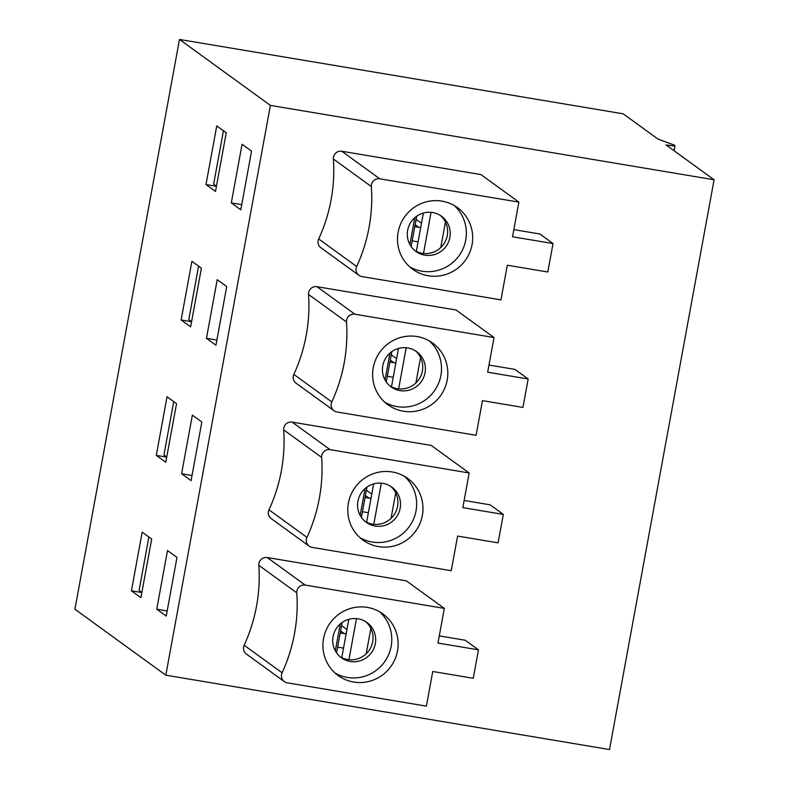 <?xml version="1.0" encoding="UTF-8"?>
<svg xmlns="http://www.w3.org/2000/svg" width="789" height="789" viewBox="0 0 789 789"><rect width="100%" height="100%" fill="white"/><g stroke="black" fill="none" stroke-linecap="round" stroke-linejoin="round"><path stroke-width="1.18" d="M141.882 592.46L139.081 590.428L148.884 537.023M166.735 457.028L163.934 455.006L173.738 401.601M191.589 321.606L188.788 319.575L198.591 266.179M216.442 186.184L213.651 184.153L223.445 130.747M370.869 628.32L366.185 653.864M337.593 647.138L341.667 647.828A18.137 17.782 126 0 0 343.531 648.035M346.223 633.389A3.629 3.56 -54 0 1 344.28 633.606L340.572 630.924M340.207 632.926L344.28 633.606M395.723 492.898L391.038 518.442M362.447 511.716L366.52 512.396A18.137 17.782 126 0 0 368.384 512.613M371.077 497.967A3.629 3.56 -54 0 1 369.134 498.184L365.425 495.492M365.06 497.494L369.134 498.184M420.576 357.476L415.892 383.01M387.31 376.294L391.374 376.974A18.137 17.782 126 0 0 393.238 377.181M395.93 362.536A3.629 3.56 -54 0 1 393.987 362.753L390.289 360.07M389.914 362.072L393.987 362.753M445.44 222.054L440.745 247.588M412.164 240.872L416.237 241.552A18.137 17.782 126 0 0 418.091 241.759M420.784 227.114A3.629 3.56 -54 0 1 418.841 227.331L415.142 224.648M414.767 226.65L418.841 227.331M131.428 590.813L142.188 532.171L151.685 539.055L140.915 597.697L131.428 590.813L141.862 592.569M156.735 609.177L167.505 550.535L176.992 557.419L166.232 616.071L156.735 609.177L167.169 610.933M358.107 618.813A21.767 21.342 -54 0 1 371.471 652.671A21.767 21.342 -54 0 1 334.487 631.89A21.767 21.342 -54 0 1 358.107 618.813M365.642 621.633A21.767 21.342 -54 0 1 340.158 656.764M379.598 611.771A38.089 37.349 -54 0 1 391.166 646.329A38.089 37.349 -54 0 1 335.118 673.086M397.498 650.925A38.089 37.349 -54 0 1 338.156 675.552A38.089 37.349 -54 0 1 330.295 622.797A38.089 37.349 -54 0 1 382.892 613.901A38.089 37.349 -54 0 1 397.498 650.925M439.276 635.895L465.224 640.244L478.459 649.84L473.242 678.274L432.747 671.488L426.385 706.145L287.285 682.83A7.259 7.111 126 0 1 282.107 672.79L244.136 645.244A7.259 7.111 126 0 0 246.365 654.042L284.336 681.588M282.107 672.79A162.396 159.25 -54 0 0 296.782 592.835A7.259 7.111 126 0 1 305.225 585.083L444.325 608.398L437.964 643.055L478.459 649.84M444.325 608.398L406.355 580.852L267.254 557.537A7.259 7.111 126 0 0 258.812 565.289A162.396 159.25 -54 0 1 244.136 645.244M714.084 179.774L609.512 749.55L165.808 675.177L74.916 609.226L179.488 39.45L623.192 113.823L657.996 139.081L674.013 145.028A10.878 0.937 -169.6 0 1 675.019 145.63A10.878 0.937 -169.6 0 1 666.044 144.92L714.084 179.774L270.39 105.391L179.488 39.45M528.166 378.996L487.671 372.201L494.032 337.544L456.062 309.998L316.971 286.683A7.259 7.111 126 0 0 308.519 294.435A162.396 159.25 -54 0 1 293.843 374.39A7.259 7.111 126 0 0 296.072 383.198L334.043 410.744A7.259 7.111 126 0 0 337.002 411.976L476.092 435.291L482.454 400.634L522.949 407.43L528.166 378.996L514.931 369.39L488.983 365.041M165.808 675.177L270.39 105.391M503.313 514.418L462.818 507.623L469.179 472.976L431.208 445.43L292.117 422.105A7.259 7.111 126 0 0 283.665 429.857A162.396 159.25 -54 0 1 268.99 509.822A7.259 7.111 126 0 0 271.219 518.62L309.189 546.166A7.259 7.111 126 0 0 312.138 547.398L451.239 570.723L457.6 536.066L498.096 542.852L503.313 514.418L490.077 504.812L464.129 500.463M553.02 243.564L512.525 236.779L518.886 202.122L480.915 174.576L341.824 151.261A7.259 7.111 126 0 0 333.372 159.013A162.396 159.25 -54 0 1 318.697 238.968A7.259 7.111 126 0 0 320.926 247.766L358.896 275.312A7.259 7.111 126 0 0 361.855 276.554L500.946 299.869L507.307 265.212L547.803 271.998L553.02 243.564L539.794 233.968L513.836 229.619M242.065 144.259L251.563 151.143L240.793 209.795L231.305 202.911L242.065 144.259M217.212 279.681L226.709 286.565L215.939 345.217L206.452 338.333L217.212 279.681M192.358 415.103L201.846 421.997L191.086 480.639L181.598 473.755L192.358 415.103M167.041 396.739L176.539 403.633L165.769 462.275L156.281 455.391L167.041 396.739M191.905 261.317L201.392 268.201L190.632 326.853L181.135 319.969L191.905 261.317M216.758 125.895L226.246 132.779L215.486 191.431L205.988 184.537L216.758 125.895M454.168 205.495A38.089 37.349 -54 0 1 465.737 240.063A38.089 37.349 -54 0 1 409.678 266.81M472.059 244.649A38.089 37.349 -54 0 1 412.726 269.276A38.089 37.349 -54 0 1 404.856 216.521A38.089 37.349 -54 0 1 457.452 207.625A38.089 37.349 -54 0 1 472.059 244.649M166.716 457.137L156.281 455.391M192.033 475.501L181.598 473.755M382.961 483.381A21.767 21.342 -54 0 1 396.325 517.239A21.767 21.342 -54 0 1 359.34 496.459A21.767 21.342 -54 0 1 382.961 483.381M390.496 486.202A21.767 21.342 -54 0 1 365.011 521.342M404.451 476.349A38.089 37.349 -54 0 1 416.02 510.907A38.089 37.349 -54 0 1 359.971 537.664M422.352 515.503A38.089 37.349 -54 0 1 363.009 540.13A38.089 37.349 -54 0 1 355.149 487.365A38.089 37.349 -54 0 1 407.745 478.469A38.089 37.349 -54 0 1 422.352 515.503M469.179 472.976L330.078 449.651A7.259 7.111 126 0 0 321.636 457.403A162.396 159.25 -54 0 1 306.96 537.368A7.259 7.111 126 0 0 309.189 546.166M216.423 186.293L205.988 184.537M241.74 204.657L231.305 202.911M432.678 212.537A21.767 21.342 -54 0 1 446.032 246.395A21.767 21.342 -54 0 1 409.057 225.615A21.767 21.342 -54 0 1 432.678 212.537M440.213 215.358A21.767 21.342 -54 0 1 414.718 250.488M518.886 202.122L379.795 178.807A7.259 7.111 126 0 0 371.343 186.559A162.396 159.25 -54 0 1 356.667 266.514A7.259 7.111 126 0 0 358.896 275.312M447.205 380.071A38.089 37.349 -54 0 1 387.863 404.708A38.089 37.349 -54 0 1 380.002 351.943A38.089 37.349 -54 0 1 432.599 343.047A38.089 37.349 -54 0 1 447.205 380.071M494.032 337.544L354.942 314.229A7.259 7.111 126 0 0 346.489 321.981A162.396 159.25 -54 0 1 331.814 401.936A7.259 7.111 126 0 0 334.043 410.744M429.315 340.927A38.089 37.349 -54 0 1 440.883 375.485A38.089 37.349 -54 0 1 384.825 402.242M407.814 347.959A21.767 21.342 -54 0 1 421.178 381.817A21.767 21.342 -54 0 1 384.194 361.037A21.767 21.342 -54 0 1 407.814 347.959M415.349 350.78A21.767 21.342 -54 0 1 389.865 385.91M216.886 340.079L206.452 338.333M191.569 321.715L181.135 319.969M356.48 618.596L348.925 659.752M346.923 629.533L341.548 625.628M340.256 623.951L335.315 650.817M381.334 483.174L373.779 524.33M371.777 494.111L366.402 490.206M365.11 488.529L360.178 515.395M406.187 347.752L398.632 388.908M396.64 358.689L391.255 354.784M389.963 353.097L385.032 379.973M431.041 212.33L423.496 253.476M421.494 223.257L416.109 219.362M414.817 217.675L409.885 244.551M296.782 592.835L258.812 565.289M305.225 585.083L267.254 557.537M321.636 457.403L283.665 429.857M306.96 537.368L268.99 509.822M330.078 449.651L292.117 422.105M371.343 186.559L333.372 159.013M356.667 266.514L318.697 238.968M379.795 178.807L341.824 151.261M346.489 321.981L308.519 294.435M331.814 401.936L293.843 374.39M354.942 314.229L316.971 286.683M341.765 657.651L348.807 619.316M336.558 652.809L342.12 622.482M366.619 522.229L373.661 483.884M361.411 517.387L366.974 487.05M391.472 386.807L398.514 348.462M386.265 381.965L391.837 351.628M416.326 251.385L423.368 213.04M411.118 246.533L416.691 216.206M674.082 150.748L675.019 145.63"/></g></svg>
